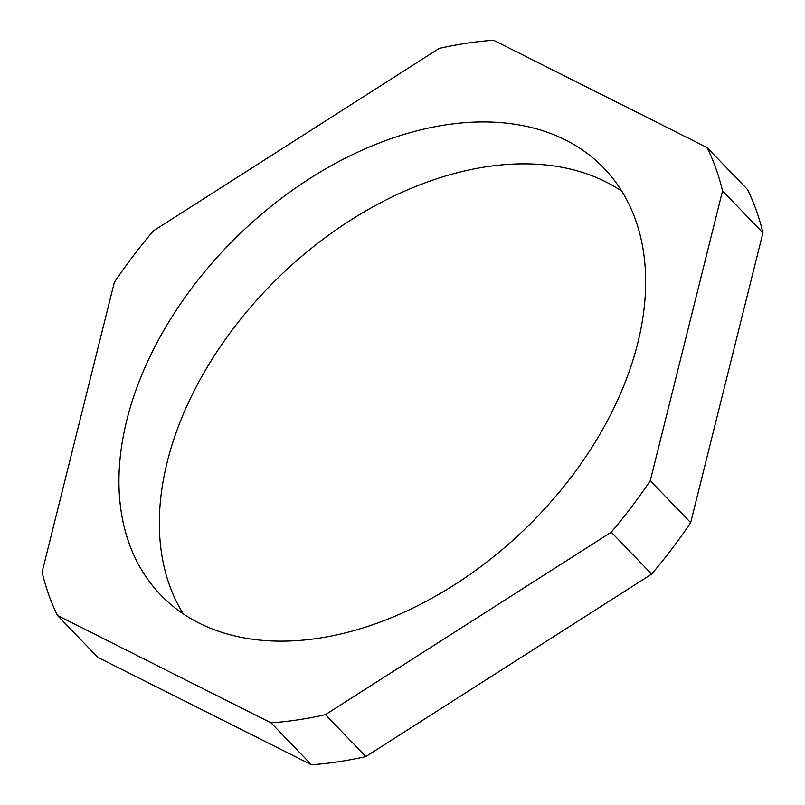 <?xml version="1.0" encoding="UTF-8"?>
<svg xmlns="http://www.w3.org/2000/svg" width="805" height="805" viewBox="0 0 805 805"><rect width="100%" height="100%" fill="white"/><g stroke="black" fill="none" stroke-linecap="round" stroke-linejoin="round"><path stroke-width="1.21" d="M183.218 613.843A307.661 205.215 136.1 0 1 167.249 461.879A307.661 205.215 136.1 0 1 361.626 213.375A307.661 205.215 136.1 0 1 621.782 191.157M126.858 419.958A307.661 205.215 -43.9 0 0 160.779 595.046A307.661 205.215 -43.9 0 0 425.01 601.949A307.661 205.215 -43.9 0 0 637.751 343.121A307.661 205.215 -43.9 0 0 603.82 168.034A307.661 205.215 -43.9 0 0 339.599 161.141A307.661 205.215 -43.9 0 0 126.858 419.958M311.414 764.75L97.868 657.383L57.467 615.473A405.328 270.359 -43.9 0 1 42.071 572.184L114.33 282.364A405.328 270.359 -43.9 0 1 153.353 230.894L439.168 48.431A405.328 270.359 -43.9 0 1 493.586 40.25L707.132 147.617L747.533 189.527A405.328 270.359 136.1 0 1 762.929 232.816L690.67 522.636A405.328 270.359 136.1 0 1 651.648 574.106L365.832 756.569A405.328 270.359 136.1 0 1 311.414 764.75L271.023 722.83L57.467 615.473M271.023 722.83A405.328 270.359 -43.9 0 0 325.431 714.649L365.832 756.569M651.648 574.106L611.257 532.186L325.431 714.649M611.257 532.186A405.328 270.359 -43.9 0 0 650.269 480.726L690.67 522.636M762.929 232.816L722.538 190.896L650.269 480.726M722.538 190.896A405.328 270.359 -43.9 0 0 707.132 147.617"/></g></svg>
